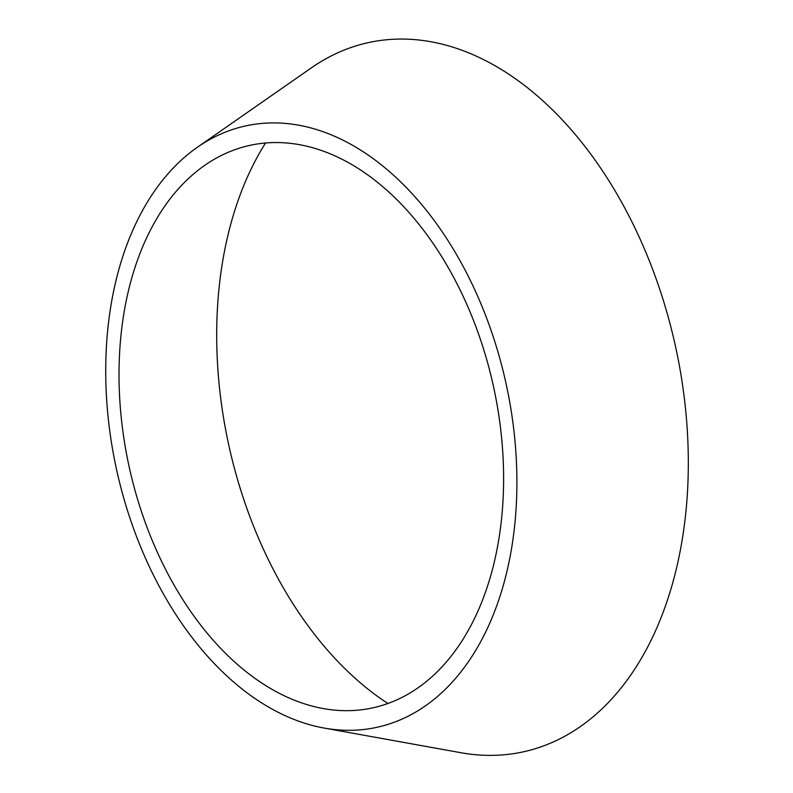 <?xml version="1.0" encoding="UTF-8"?>
<svg xmlns="http://www.w3.org/2000/svg" width="793" height="793" viewBox="0 0 793 793"><rect width="100%" height="100%" fill="white"/><g stroke="black" fill="none" stroke-linecap="round" stroke-linejoin="round"><path stroke-width="1.19" d="M265.516 143.037A343.072 222.308 -102.3 0 0 226.758 435.456A343.072 222.308 -102.3 0 0 387.936 703.52M127.455 458.701A287.879 186.533 -102.3 0 0 323.316 708.575A287.879 186.533 -102.3 0 0 493.563 386.835A287.879 186.533 -102.3 0 0 204.673 165.38A287.879 186.533 -102.3 0 0 127.455 458.701M324.149 728.063L460.991 752.735A362.976 235.194 -102.3 0 0 675.646 347.066A362.976 235.194 -102.3 0 0 311.401 67.841L197.298 147.32A307.773 199.43 -102.3 0 0 114.747 460.911A307.773 199.43 -102.3 0 0 324.149 728.063A307.773 199.43 -102.3 0 0 506.162 384.09A307.773 199.43 -102.3 0 0 197.298 147.32"/></g></svg>
